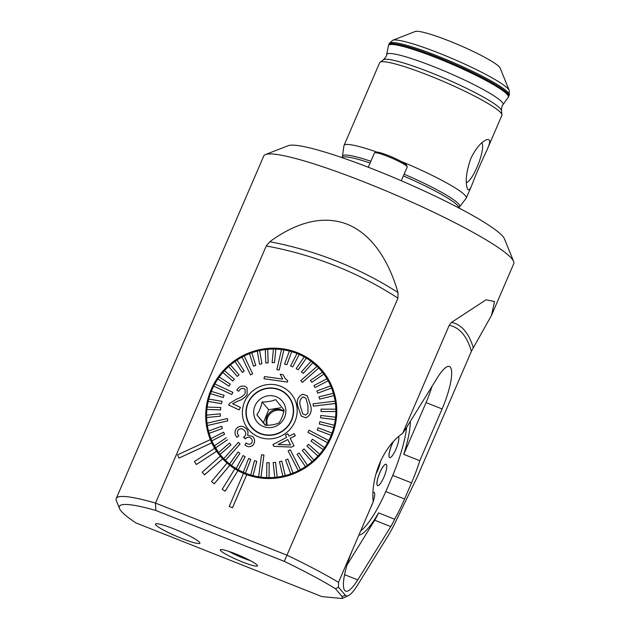 <?xml version="1.0" encoding="UTF-8"?>
<svg xmlns="http://www.w3.org/2000/svg" width="630" height="630" viewBox="0 0 630 630"><rect width="100%" height="100%" fill="white"/><g stroke="black" fill="none" stroke-linecap="round" stroke-linejoin="round"><path stroke-width="0.94" d="M155.791 510.465L155.508 503.094A136.112 16.356 -156.7 0 0 116.235 498.503A136.112 16.356 -156.7 0 0 116.369 500.716L119.543 508.528A130.064 15.624 -156.7 0 0 135.852 522.884L322.032 596.634L342.232 598.5L342.177 596.563L335.451 588.719A130.064 15.624 -156.7 0 0 284.28 561.369L155.791 510.465A130.064 15.624 -156.7 0 0 119.543 508.528M358.848 535.13A67.15 15.9 111.6 0 0 359.195 535.083A58.07 13.75 111.6 0 0 378.559 512.867L394.6 519.222A19.357 4.583 -68.4 0 1 390.765 526.585L357.745 579.899A37.509 8.883 -68.4 0 1 345.681 591.113A37.509 8.883 -68.4 0 1 353.013 548.683L338.515 582.333A136.112 16.356 -156.7 0 0 287.217 555.266L155.508 503.094L266.238 245.983L269.813 241.731C291.17 226.036 319.449 213.499 347.177 224.225C374.724 235.4 389.978 265.049 398.002 292.509L397.947 298.155L284.28 561.369M353.013 548.683L373.173 501.858C370.763 476.374 383.56 446.465 402.68 433.345A67.15 15.9 -68.4 0 1 405.24 429.613L437.362 377.74A37.509 8.883 -68.4 0 1 449.426 366.526A37.509 8.883 -68.4 0 1 442.095 408.957L419.8 460.719L403.759 454.372A58.07 13.75 111.6 0 0 410.358 421.344M338.515 582.333L338.491 587.27L345.311 595.216A34.737 8.229 111.6 0 0 348.414 595.61A34.737 8.229 111.6 0 0 357.336 585.451L387.844 536.185A48.392 11.458 111.6 0 0 395.049 522.931L417.454 476.54L471.413 351.249L491.447 315.488L494.55 301.55L486.084 299.778L451.521 322.371L449.19 325.356L402.68 433.345M116.235 498.503L263.75 155.98A136.112 16.356 23.3 0 1 265.45 154.555A136.112 16.356 23.3 0 1 357.966 179.542A136.112 16.356 23.3 0 1 486.864 240.306A136.112 16.356 23.3 0 1 513.631 261.442A136.112 16.356 23.3 0 1 513.765 263.655L491.447 315.488M225.201 491.14L237.912 470.626A66.544 64.15 139.4 0 1 234.864 468.822A66.544 64.15 139.4 0 1 229.816 465.302L229.792 465.279A66.544 64.15 139.4 0 1 227.084 463.058A66.544 64.15 139.4 0 1 222.658 458.805L222.634 458.782A66.544 64.15 139.4 0 1 220.728 456.663A66.544 64.15 139.4 0 1 220.311 456.167L220.327 456.191A66.544 64.15 139.4 0 1 216.602 451.269L216.578 451.245A66.544 64.15 139.4 0 1 214.688 448.3L214.712 448.324A66.544 64.15 139.4 0 1 211.782 442.874L211.767 442.851A66.544 64.15 139.4 0 1 210.349 439.638L210.373 439.661A66.544 64.15 139.4 0 1 237.817 358.533A66.544 64.15 139.4 0 1 321.749 370.015A66.544 64.15 139.4 0 1 324.159 449.891A66.544 64.15 139.4 0 1 246.771 474.65L246.747 474.626A66.544 64.15 139.4 0 1 245.101 473.996A66.544 64.15 139.4 0 1 243.471 473.327A66.544 64.15 139.4 0 1 237.912 470.626L225.225 491.164L222.177 489.352L225.225 491.164M338.491 587.27L335.451 588.719M419.8 460.719A58.07 13.75 -68.4 0 1 411.524 482.863L404.578 498.984A58.07 13.75 -68.4 0 1 394.6 519.222M181.849 538.492A24.2 2.906 -156.7 0 0 199.891 543.186A24.2 2.906 -156.7 0 0 178.818 530.948A24.2 2.906 -156.7 0 0 155.445 524.05A24.2 2.906 -156.7 0 0 181.849 538.492M235.36 553.778A20.262 2.433 23.3 0 1 257.505 565.701A20.262 2.433 23.3 0 1 237.904 560.094A20.262 2.433 23.3 0 1 220.366 549.707A20.262 2.433 23.3 0 1 235.36 553.778M210.349 439.638L177.534 454.868L178.952 458.081L211.782 442.874M243.471 473.327L229.225 506.473L232.501 507.764L246.771 474.65M227.084 463.058L211.507 481.572L214.232 483.824L229.816 465.302M220.311 456.167L202.191 472.24L204.537 474.878L222.658 458.805M214.688 448.3L194.442 461.57L196.332 464.515L216.602 451.269M229.21 506.441L232.501 507.764M232.486 507.741L246.747 474.626M178.952 458.081L211.767 442.851M234.864 468.822L222.177 489.352M211.507 481.572L214.232 483.824M214.208 483.793L229.792 465.279M202.191 472.24L204.537 474.878M204.514 474.855L222.634 458.782M196.332 464.515L216.578 451.245M250.464 560.7A18.152 2.181 23.3 0 1 228.832 551.384M403.759 454.372L426.053 402.601A37.509 8.883 111.6 0 0 431.975 386.434M347.083 564.85L374.724 520.23A19.357 4.583 111.6 0 0 378.559 512.867M370.834 161.264A63.764 7.662 23.3 0 0 342.444 156.224L343.964 145.688A66.544 7.993 23.3 0 1 344.035 145.435L379.662 62.701A66.544 7.993 23.3 0 1 380.032 62.252A66.544 7.993 23.3 0 1 443.945 81.679A66.544 7.993 23.3 0 1 501.968 114.762A66.544 7.993 23.3 0 1 501.897 115.345L486.588 150.853C480.659 163.406 475.737 174.841 471.831 185.157C469.98 189.851 468.476 190.984 467.334 188.543C465.105 181.55 466.271 171.549 470.83 158.547C475.477 148.893 480.525 142.695 485.982 139.947C490.392 138.316 490.833 141.404 487.305 149.223M344.035 145.435A66.544 7.993 23.3 0 1 376.874 152.082M400.861 161.272A66.544 7.993 23.3 0 1 466.263 198.08A66.544 7.993 23.3 0 1 466.129 198.3L458.679 208.05M265.45 154.555L288.233 145.68A118.566 14.246 23.3 0 1 401.279 180.739A118.566 14.246 23.3 0 1 504.425 238.794L513.631 261.442M392.695 40.265L415.209 31.5A46.581 5.599 23.3 0 1 459.624 45.273A46.581 5.599 23.3 0 1 500.141 68.079L509.237 90.46L509.26 95.177A65.331 7.851 23.3 0 0 452.364 62.126A65.331 7.851 23.3 0 0 389.253 43.494L392.695 40.265A63.913 7.678 23.3 0 1 453.639 59.165A63.913 7.678 23.3 0 1 509.237 90.46M466.365 182.692A21.53 5.095 111.6 0 0 478.43 163.808A21.53 5.095 111.6 0 0 481.745 142.884M275.688 399.625C271.861 401.239 267.317 402.019 262.056 401.964C261.048 407.067 259.316 411.351 256.859 414.816L265.293 425.321C270.553 425.368 275.097 424.588 278.925 422.974C281.366 419.533 283.098 415.257 284.122 410.122L275.688 399.625M259.922 399.365A16.333 15.75 139.4 0 1 284.618 404.917A16.333 15.75 139.4 0 1 271.971 427.408A16.333 15.75 139.4 0 1 254.953 418.375A16.333 15.75 139.4 0 1 259.922 399.365M272.979 434.7A23.893 23.034 139.4 0 1 251.654 427.203A23.893 23.034 139.4 0 1 254.78 394.159A23.893 23.034 139.4 0 1 287.918 396.081A23.893 23.034 139.4 0 1 291.714 419.352A23.893 23.034 139.4 0 1 272.979 434.7M255.867 431.369A23.893 23.034 139.4 0 1 252.488 428.18L251.654 427.203M287.918 396.081L288.753 397.058A23.893 23.034 139.4 0 1 291.391 400.877M251.85 427.888A24.2 23.326 139.4 0 1 249.015 423.384M284.539 392.892A24.2 23.326 139.4 0 1 288.556 396.38M265.726 425.321L256.859 414.816M263.49 422.541L268.687 409.689L262.056 401.964M268.687 409.689L280.602 407.76M267.396 425.297A11.497 11.08 139.4 0 1 271.026 412.91A11.497 11.08 139.4 0 1 283.839 411.461M266.978 425.305A11.497 11.08 139.4 0 1 269.301 412.902A11.497 11.08 139.4 0 1 281.657 409.925A11.497 11.08 139.4 0 1 283.925 411.075M310.535 405.326L307.33 395.892L310.511 405.169C312.228 411.02 310.708 415.249 305.936 417.855L301.234 416.091L297.903 406.665C296.234 400.83 297.809 396.672 302.644 394.183L307.306 395.868M319.607 399.105L333.995 395.616A65.638 63.276 -40.6 0 0 333.349 393.325L318.985 396.845L319.607 399.105L333.995 395.616A65.638 63.276 139.4 0 1 335.128 401.168L313.023 403.814L313.346 406.145L335.451 403.499A65.638 63.276 139.4 0 1 335.869 409.177L321.001 409.153L321.024 411.524L335.892 411.54A65.638 63.276 139.4 0 1 335.593 417.249L320.812 415.446L320.56 417.832L335.317 419.612A65.638 63.276 139.4 0 1 334.302 425.258L319.843 421.69L319.276 424.014L333.735 427.581A65.638 63.276 139.4 0 1 332.018 433.086L318.095 427.794L317.26 430.062L331.167 435.322A65.638 63.276 139.4 0 1 328.773 440.598L309.015 430.203L307.912 432.353L327.647 442.725A65.638 63.276 139.4 0 1 324.623 447.678L312.393 439.189L311.039 441.197L323.245 449.662A65.638 63.276 139.4 0 1 319.63 454.222L308.535 444.308L306.92 446.111L318.016 456.026A65.638 63.276 139.4 0 1 313.874 460.12L304.07 448.922L302.25 450.521L312.055 461.711A65.638 63.276 139.4 0 1 307.448 465.279L299.085 452.97L297.084 454.332L305.432 466.617A65.638 63.276 139.4 0 1 300.455 469.618L290.28 449.788L288.115 450.875L298.305 470.728A65.638 63.276 139.4 0 1 292.989 473.075L287.871 459.12L285.595 459.931L290.737 473.91A65.638 63.276 139.4 0 1 285.193 475.587L281.783 461.089L279.444 461.64L282.854 476.138A65.638 63.276 139.4 0 1 277.168 477.115L275.538 462.31L277.168 477.115A65.638 63.276 -40.6 0 1 274.774 477.351L274.79 477.375A65.638 63.276 139.4 0 1 269.057 477.642L269.223 462.751L266.837 462.711L266.671 477.603A65.638 63.276 139.4 0 1 260.977 477.154L263.931 455.065L261.56 454.702L258.631 476.815A65.638 63.276 139.4 0 1 253.055 475.658L256.764 461.294L254.473 460.648L250.764 475.004A65.638 63.276 139.4 0 1 245.424 473.177L250.811 459.396L248.622 458.467L243.259 472.272A65.638 63.276 139.4 0 1 238.203 469.752L245.164 456.758L243.125 455.561L236.155 468.555A65.638 63.276 139.4 0 1 231.501 465.444L239.904 453.403L238.053 451.986L229.643 464.019A65.638 63.276 139.4 0 1 225.422 460.309L240.054 444.024L238.384 442.355L223.768 458.664A65.638 63.276 139.4 0 1 221.437 456.096A65.638 63.276 139.4 0 1 220.067 454.435L230.974 444.906L229.533 443.032L230.974 444.906L220.067 454.435M328.128 380.78A65.638 63.276 -40.6 0 0 326.954 378.756L313.945 385.521L315.11 387.544L328.143 380.803A65.638 63.276 139.4 0 1 330.64 385.851L316.827 391.01L317.733 393.175L331.545 388.009A65.638 63.276 139.4 0 1 333.372 393.348L333.349 393.325M330.624 385.828L330.64 385.851A65.638 63.276 -40.6 0 1 331.522 387.986L317.733 393.175M328.143 380.803L315.11 387.544M323.851 374.118L311.818 382.339L323.851 374.118A65.638 63.276 139.4 0 1 326.978 378.787L326.954 378.756M306.298 358.1A65.638 63.276 -40.6 0 0 304.274 356.919L296.187 368.605L298.211 369.779L306.322 358.123A65.638 63.276 139.4 0 1 310.976 361.242L301.423 371.936L303.274 373.362L312.85 362.683A65.638 63.276 139.4 0 1 317.055 366.369L300.738 380.685L302.384 382.339L318.725 368.038A65.638 63.276 139.4 0 1 321.056 370.605A65.638 63.276 139.4 0 1 322.426 372.267L310.377 380.465L311.818 382.339M318.725 368.038L302.408 382.363L300.738 380.685M312.85 362.683L303.298 373.385L301.423 371.936M306.322 358.123L298.234 369.81L296.187 368.605M299.242 354.43L292.73 366.904L299.242 354.43A65.638 63.276 139.4 0 1 304.266 356.934M292.73 366.904L290.54 365.967L292.73 366.904M275.822 349.099L274.515 362.652L272.136 362.612L274.491 362.628L275.822 349.099A65.638 63.276 139.4 0 1 281.5 349.548L276.861 369.652L279.208 369.983L283.87 349.886A65.638 63.276 139.4 0 1 289.414 351.044L284.587 364.069L286.863 364.699L291.714 351.674A65.638 63.276 139.4 0 1 297.045 353.517L290.54 365.967M291.714 351.674L286.878 364.723L284.587 364.069M283.87 349.886L279.232 370.007L276.861 369.652M251.74 352.768A65.638 63.276 -40.6 0 0 249.48 353.603L253.48 366.243L255.741 365.408L251.764 352.792A65.638 63.276 139.4 0 1 257.292 351.123L259.544 364.258L261.883 363.707L259.647 350.564A65.638 63.276 139.4 0 1 265.309 349.587L265.789 363.03L268.167 362.77L267.703 349.327A65.638 63.276 139.4 0 1 273.42 349.059M267.703 349.327L268.191 362.801L265.789 363.03M257.284 351.091A65.638 63.276 -40.6 0 1 259.623 350.54L261.907 363.731L259.544 364.258M251.764 352.792L255.756 365.432L253.48 366.243M244.188 355.974L252.677 373.842L244.188 355.974A65.638 63.276 139.4 0 1 249.496 353.635M252.677 373.842L250.512 374.921L252.677 373.842M244.243 371.015L237.045 360.061A65.638 63.276 -40.6 0 0 235.029 361.399L242.243 372.377L244.243 371.015L237.045 360.061A65.638 63.276 139.4 0 1 242.038 357.084M244.267 371.038L242.243 372.377M230.438 364.99A65.638 63.276 139.4 0 1 235.045 361.423M239.077 374.826L230.423 364.967A65.638 63.276 -40.6 0 0 228.595 366.558L237.282 376.441L239.077 374.826L237.282 376.441L228.619 366.581A65.638 63.276 139.4 0 0 224.485 370.676M234.415 379.236L224.453 370.653A65.638 63.276 -40.6 0 0 222.847 372.456L232.801 381.032L234.415 379.236L232.824 381.063L222.862 372.48A65.638 63.276 139.4 0 0 219.256 377.031A65.638 63.276 -40.6 0 0 217.854 379L228.958 386.174L217.87 379.024A65.638 63.276 139.4 0 0 214.854 383.969M228.934 386.151L230.32 384.174L228.958 386.174M232.88 392.364L214.83 383.953A65.638 63.276 -40.6 0 0 213.704 386.08L231.777 394.514L232.903 392.388L231.777 394.514L213.72 386.103A65.638 63.276 139.4 0 0 211.341 391.364A65.638 63.276 -40.6 0 0 210.459 393.592L223.233 397.546L210.483 393.616A65.638 63.276 139.4 0 0 208.766 399.105M223.233 397.546L224.115 395.333L223.256 397.577M222.059 401.334L208.743 399.097A65.638 63.276 -40.6 0 0 208.176 401.42L221.484 403.649L222.059 401.334L221.508 403.68L208.199 401.444A65.638 63.276 139.4 0 0 207.183 407.067M220.791 407.531L207.16 407.067A65.638 63.276 -40.6 0 0 206.884 409.429L220.516 409.894L220.791 407.531L220.539 409.925L206.908 409.453A65.638 63.276 139.4 0 0 206.608 415.131A65.638 63.276 -40.6 0 0 206.608 417.501L220.335 416.186L206.632 417.525A65.638 63.276 139.4 0 0 207.049 423.171A65.638 63.276 -40.6 0 0 207.349 425.51L227.745 420.872L207.372 425.534A65.638 63.276 139.4 0 0 208.498 431.054M220.327 413.847L220.358 416.209L220.327 413.847M227.745 420.872L227.446 418.564L227.769 420.903M221.728 426.234L208.483 431.062A65.638 63.276 -40.6 0 0 209.105 433.33L222.366 428.526L221.728 426.234L222.366 428.526L209.121 433.353A65.638 63.276 139.4 0 0 210.94 438.661A65.638 63.276 -40.6 0 0 211.83 440.827L224.5 434.33L211.853 440.85A65.638 63.276 139.4 0 0 214.334 445.867A65.638 63.276 -40.6 0 0 215.499 447.891L227.391 439.819L215.523 447.914A65.638 63.276 139.4 0 0 218.626 452.56A65.638 63.276 -40.6 0 0 220.043 454.411M223.618 432.196L224.524 434.353L223.603 432.172L210.932 438.669M318.016 456.026L306.936 446.134M331.167 435.322L317.26 430.062M333.735 427.581L319.3 424.037M296.935 406.972A27.83 26.83 139.4 0 1 259.426 437.236A27.83 26.83 139.4 0 1 252.984 390.726A27.83 26.83 139.4 0 1 296.935 406.972M228.58 404.988L239.156 409.949L240.432 407.429L239.132 409.925L228.58 404.988L229.737 403.279L236.699 399.05C240.085 398.113 242.897 396.286 245.133 393.569L245.094 389.316L244.093 388.576C241.778 387.915 239.983 388.82 238.707 391.285L236.833 390.08L238.731 391.309C239.983 388.852 241.778 387.954 244.117 388.6L244.093 388.576M247.133 394.593L247.078 387.812L247.118 394.569C244.747 397.821 241.629 400.003 237.778 401.105L232.588 403.743L237.801 401.137C241.652 400.026 244.771 397.845 247.133 394.593L247.133 394.593M263.986 378.732L287.414 382.103L287.705 380.677L287.39 382.079L263.986 378.732L264.482 376.551L282.665 379.102L280.192 374.236L282.98 374.645L285.295 378.599L287.705 380.677M295.312 435.732L290.147 438.299L294.021 445.851L291.611 447.079L273.782 446.347L291.635 447.103L294.045 445.883L290.17 438.322L295.336 435.755L294.218 433.59L295.336 435.755M289.068 436.18L287.847 433.802L289.052 436.149L294.218 433.59M238.841 435.889L236.959 437.37L238.841 435.889C237.171 433.991 236.967 432.007 238.211 429.92C240.314 428.298 242.322 428.431 244.227 430.314L244.574 430.699L244.227 430.314M252.63 436.511C255.063 439.212 255.237 442.047 253.142 445.016C250.496 447.253 247.771 447.261 244.975 445.048L244.952 445.016C247.732 447.237 250.449 447.221 253.118 444.993L253.142 445.016M245.416 438.842L245.653 438.535C247.425 436.795 249.212 436.732 251.023 438.346L251.047 438.37C249.236 436.755 247.44 436.818 245.676 438.559L243.511 437.307L245.44 438.866M311.015 441.173L323.245 449.662M323.221 449.639A65.638 63.276 -40.6 0 0 324.6 447.654M305.432 466.617L305.448 466.641A65.638 63.276 -40.6 0 0 307.432 465.255L299.085 452.97M302.25 450.521L312.055 461.711M312.039 461.688A65.638 63.276 -40.6 0 0 313.858 460.097M318 456.002A65.638 63.276 -40.6 0 0 319.615 454.198M307.889 432.33L327.647 442.725M327.624 442.701A65.638 63.276 -40.6 0 0 328.75 440.575M290.714 473.886A65.638 63.276 -40.6 0 0 292.974 473.051L287.855 459.097M266.655 477.579A65.638 63.276 -40.6 0 0 269.034 477.611L269.223 462.751M275.538 462.31L273.16 462.57L274.774 477.351M282.831 476.115A65.638 63.276 -40.6 0 0 285.169 475.563L281.783 461.089M298.281 470.704A65.638 63.276 -40.6 0 0 300.431 469.594L290.257 449.765M250.764 475.004L250.779 475.028A65.638 63.276 -40.6 0 0 253.032 475.626L256.749 461.27M229.627 463.995A65.638 63.276 -40.6 0 0 231.478 465.42L239.904 453.403M236.155 468.555L236.171 468.578A65.638 63.276 -40.6 0 0 238.179 469.728L245.149 456.734M243.235 472.24A65.638 63.276 -40.6 0 0 245.401 473.154L250.787 459.372M258.607 476.792A65.638 63.276 -40.6 0 0 260.954 477.123L263.907 455.041M229.533 443.032L218.626 452.56M226.217 437.795L214.334 445.875M223.752 458.64A65.638 63.276 -40.6 0 0 225.398 460.286L240.03 444M220.311 413.815L206.585 415.138M224.091 395.309L211.31 391.348M227.422 418.541L207.026 423.179M230.32 384.174L219.232 377.016M272.113 362.589L273.42 349.036A65.638 63.276 -40.6 0 1 275.798 349.075M267.687 349.303A65.638 63.276 -40.6 0 0 265.309 349.563M244.172 355.95A65.638 63.276 -40.6 0 0 242.022 357.06L250.512 374.921M291.698 351.65A65.638 63.276 -40.6 0 0 289.422 351.02M312.834 362.659A65.638 63.276 -40.6 0 0 310.976 361.234M299.218 354.406A65.638 63.276 -40.6 0 0 297.053 353.501M283.846 349.863A65.638 63.276 -40.6 0 0 281.5 349.524M323.828 374.086A65.638 63.276 -40.6 0 0 322.41 372.236M318.701 368.014A65.638 63.276 -40.6 0 0 317.055 366.369M331.144 435.298A65.638 63.276 -40.6 0 0 331.994 433.062M334.278 425.234L334.302 425.258A65.638 63.276 -40.6 0 1 333.711 427.557M320.544 417.808L335.317 419.612M335.294 419.588A65.638 63.276 -40.6 0 0 335.57 417.225M293.399 407.578A24.2 23.326 139.4 0 1 279.366 432.991A24.2 23.326 139.4 0 1 251.425 427.4A24.2 23.326 139.4 0 1 254.591 393.939A24.2 23.326 139.4 0 1 288.146 395.884A24.2 23.326 139.4 0 1 293.399 407.578M313.346 406.145L335.428 403.476A65.638 63.276 -40.6 0 0 335.278 402.31A65.638 63.276 -40.6 0 0 335.105 401.145M239.061 471.248A65.638 63.276 139.4 0 1 223.114 458.049L221.437 456.096M321.056 370.605L322.733 372.558A65.638 63.276 139.4 0 1 333.357 390.324M321.024 411.524L335.869 411.516A65.638 63.276 -40.6 0 0 335.845 409.146M310.495 405.145C312.197 411.043 310.677 415.272 305.912 417.832L305.936 417.855M305.912 417.832L301.211 416.068M305.534 415.099L307.928 413.162L307.975 405.46L305.818 398.152L303.006 396.868C299.951 399.042 299.1 402.216 300.423 406.374L302.723 413.847L305.534 415.099M302.739 413.871L300.447 406.397C299.116 402.247 299.974 399.066 303.006 396.868M232.588 403.743L240.432 407.429M236.833 390.08L236.856 390.104C238.959 386.513 241.778 385.316 245.291 386.489L247.055 387.789M273.782 446.347L272.892 444.599L286.634 437.377L285.429 435.023L287.847 433.802M278.145 444.504L290.532 444.977L287.737 439.519L278.145 444.504M278.161 444.536L287.752 439.543M253.118 444.993C255.213 442.047 255.048 439.212 252.614 436.488L247.519 435.149C248.464 432.542 247.936 430.314 245.928 428.463C242.881 425.62 239.754 425.565 236.549 428.282C234.36 431.408 234.494 434.44 236.959 437.37M238.817 435.865C237.156 433.991 236.951 431.999 238.187 429.896L238.211 429.92M238.187 429.896C240.258 428.274 242.266 428.4 244.204 430.29C246.007 432.117 246.22 434.101 244.826 436.251L243.487 437.283M244.952 445.016L246.18 442.906C247.936 444.497 249.708 444.623 251.488 443.276C252.669 441.52 252.512 439.874 251.023 438.346L251.346 438.701M253.024 436.937L252.614 436.488M246.48 429.054L245.928 428.463M360.643 530.948A59.283 14.041 111.6 0 0 386.67 489.541L391.813 477.611A59.283 14.041 111.6 0 0 406.602 427.408M386.072 464.247A11.497 2.725 111.6 0 0 386.048 464.231A11.497 2.725 111.6 0 0 379.284 473.917A11.497 2.725 111.6 0 0 377.583 485.604A11.497 2.725 111.6 0 0 377.606 485.612M392.931 442.339A11.497 2.725 111.6 0 0 389.647 457.585A11.497 2.725 111.6 0 0 389.671 457.593L389.702 457.608A11.497 2.725 111.6 0 0 395.979 449.103A11.497 2.725 111.6 0 0 398.625 436.716M373.165 501.685A11.497 2.725 111.6 0 0 374.315 492.479A11.497 2.725 111.6 0 0 374.031 492.274A11.497 2.725 111.6 0 0 373.976 492.251A11.497 2.725 111.6 0 0 373.18 492.353M386.379 464.46A11.497 2.725 111.6 0 0 386.103 464.255A11.497 2.725 111.6 0 0 379.606 473.28A11.497 2.725 111.6 0 0 377.354 485.423A11.497 2.725 111.6 0 0 377.638 485.628A11.497 2.725 111.6 0 0 384.127 476.603A11.497 2.725 111.6 0 0 386.379 464.46M393.081 442.181A11.497 2.725 111.6 0 0 389.419 457.396A11.497 2.725 111.6 0 0 389.702 457.608M373.976 492.251L374.031 492.274A11.497 2.725 111.6 0 0 373.18 492.408M370.676 507.67A11.497 2.725 111.6 0 0 372.787 502.756M375.858 474.106A11.497 2.725 111.6 0 0 380.614 460.798M175.928 536.035A24.2 2.906 -156.7 0 0 199.891 543.186A24.2 2.906 -156.7 0 0 178.818 530.948A24.2 2.906 -156.7 0 0 155.445 524.05A24.2 2.906 -156.7 0 0 175.928 536.035M401.302 180.747L407.193 167.068A17.845 2.142 -156.7 0 0 407.177 166.777A17.845 2.142 -156.7 0 0 391.647 158.043A17.845 2.142 -156.7 0 0 374.637 152.767A17.845 2.142 -156.7 0 0 374.409 152.956L368.259 167.233M374.637 152.767L376.204 152.153A16.632 2 23.3 0 1 392.065 157.075A16.632 2 23.3 0 1 406.539 165.218L407.177 166.777M404.578 498.984L385.796 491.542M411.524 482.863L392.742 475.422M397.947 298.155A378.606 365.014 -40.6 0 0 266.238 245.983M398.002 292.509A383.3 369.534 -40.6 0 0 269.813 241.731M442.095 408.957L426.053 402.601M357.745 579.899L344.579 574.678M390.765 526.585L374.724 520.23M473.295 347.752A382.82 90.657 111.6 0 0 451.521 322.371M471.413 351.249A379.268 89.822 111.6 0 0 449.19 325.356M345.311 595.216L342.177 596.563M389.253 43.494L388.812 44.525A65.331 7.851 23.3 0 1 451.923 63.157A65.331 7.851 23.3 0 1 508.82 96.209L509.26 95.177M388.812 44.525L388.458 45.651A65.229 7.836 23.3 0 1 451.529 64.063A65.229 7.836 23.3 0 1 508.245 97.24L508.82 96.209M388.458 45.651L386.631 54.629A63.354 7.615 23.3 0 1 447.891 72.513A63.354 7.615 23.3 0 1 502.976 104.737L508.245 97.24M386.631 54.629C386.828 55.558 385.741 57.275 383.379 59.779A64.449 7.741 23.3 0 1 445.268 78.593A64.449 7.741 23.3 0 1 501.472 110.636L501.968 114.762M404.129 174.179A63.764 7.662 23.3 0 1 459.514 206.648M342.082 157.65A63.52 7.631 23.3 0 1 370.078 163.012M403.381 175.92A63.52 7.631 23.3 0 1 458.727 207.892M348.414 595.61L342.232 598.5M502.976 104.737C502.165 105.234 501.661 107.202 501.472 110.636M383.379 59.779L380.032 62.252M466.263 198.08L471.831 185.157M342.444 156.224L342.003 157.799M322.851 371.346L310.157 360.651M213.255 443.819L221.886 457.971"/></g></svg>
